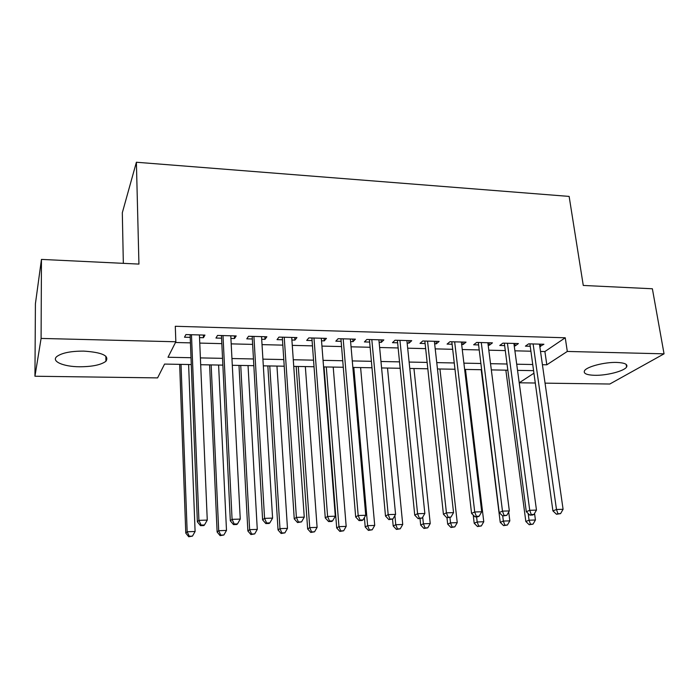 <?xml version="1.0" encoding="UTF-8"?>
<svg xmlns="http://www.w3.org/2000/svg" width="699" height="699" viewBox="0 0 699 699"><rect width="100%" height="100%" fill="white"/><g stroke="black" fill="none" stroke-linecap="round" stroke-linejoin="round"><path stroke-width="1.05" d="M83.731 351.108C102.133 352.348 109.525 355.747 105.925 361.278C101.014 364.913 92.163 366.748 79.363 366.774C63.286 366.669 50.922 361.287 56.872 356.499C61.879 352.89 70.826 351.09 83.731 351.108M616.701 362.432C624.705 362.772 628.008 364.301 626.592 367.027C624.181 371.143 606.566 375.643 594.674 375.302C586.487 375.014 583.132 373.458 584.582 370.645C586.933 366.634 604.679 362.03 616.701 362.432M123.339 263.34L122.316 212.767L136.392 162.247L569.135 196.41L583.272 285.445L652.377 288.766L664.05 353.834L609.799 384.022L545.054 383.148M534.997 383.008L519.226 382.799L533.652 373.38M191.142 364.555L164.562 364.083L157.581 377.897L34.95 376.237L41.092 338.43L175.842 341.767L168.013 357.259L190.871 357.713M41.092 338.43L41.459 259.408L35.413 303.75L34.95 376.237M199.53 337.608L203.453 337.713L204.947 335.092L185.899 334.576L184.519 337.215L190.067 337.364M230.915 338.438L234.523 338.526L236.201 335.939L217.52 335.433L215.956 338.045L221.391 338.185M261.697 339.242L265 339.33L266.861 336.761L248.538 336.271L246.782 338.849L252.121 338.989M291.894 340.029L294.899 340.107L296.935 337.573L278.962 337.093L277.031 339.644L282.265 339.784M321.523 340.806L324.249 340.876L326.45 338.377L308.809 337.897L306.704 340.422L311.841 340.553M350.601 341.566L353.047 341.636L355.407 339.155L338.098 338.692L335.826 341.182L340.867 341.313M379.138 342.318L381.313 342.37L383.83 339.924L366.835 339.469L364.415 341.933L369.36 342.064M407.141 343.052L409.064 343.104L411.728 340.675L395.049 340.23L392.471 342.667L397.329 342.79M434.647 343.768L436.316 343.812L439.121 341.418L422.746 340.981L420.029 343.392L424.8 343.515M461.646 344.476L463.088 344.52L466.023 342.143L449.946 341.715L447.08 344.1L451.764 344.223M488.173 345.175L489.379 345.201L492.446 342.859L476.657 342.431L473.66 344.79L478.256 344.913M514.219 345.856L515.207 345.883L518.405 343.558L502.887 343.139L499.759 345.481L504.285 345.594M540.519 351.448L544.897 351.553L565.246 337.774L175.292 326.276L175.842 341.767M175.466 342.501L190.277 342.868M199.757 343.095L221.662 343.637M231.194 343.873L252.435 344.389M262.029 344.624L282.623 345.131M292.269 345.367L312.243 345.856M321.942 346.092L341.313 346.564M351.055 346.809L369.841 347.263M379.627 347.508L397.853 347.953M407.674 348.189L425.35 348.626M435.215 348.871L452.358 349.29M462.257 349.526L478.885 349.937M488.811 350.182L504.94 350.575M514.892 350.819L530.541 351.204M539.82 346.529L543.909 344.249L528.662 343.838L525.412 346.145L529.851 346.267M41.459 259.408L138.935 264.091L136.392 162.247M565.246 337.774L567.308 351.448L664.05 353.834M542.415 364.712L546.81 364.799L567.308 351.448M200.386 357.905L222.378 358.342M231.954 358.535L253.274 358.954M262.911 359.146L283.584 359.557M293.274 359.749L313.327 360.151M323.06 360.343L342.51 360.736M352.287 360.929L371.143 361.304M380.964 361.497L399.26 361.864M409.116 362.065L426.862 362.414M436.753 362.615L453.957 362.956M463.891 363.148L480.58 363.48M490.532 363.681L506.723 364.004M516.71 364.205L532.411 364.52M533.267 370.645L517.54 370.365M507.544 370.19L491.327 369.902M481.358 369.719L464.643 369.422M454.7 369.247L437.46 368.941M427.552 368.766L409.78 368.443M399.907 368.268L381.584 367.945M371.746 367.77L352.855 367.429M343.052 367.255L323.576 366.914M313.825 366.739L293.737 366.381M284.03 366.206L263.322 365.839M253.667 365.664L232.304 365.289M222.71 365.114L200.674 364.721M544.897 351.553L546.81 364.799M540.24 344.153L540.58 346.547M514.875 343.462L515.207 345.883M489.064 342.772L489.379 345.201M462.79 342.056L463.088 344.52M436.036 341.339L436.316 343.812M408.801 340.596L409.064 343.104M381.069 339.854L381.313 342.37M352.82 339.085L353.047 341.636M324.039 338.307L324.249 340.876M294.716 337.521L294.899 340.107M264.842 336.708L265 339.33M234.383 335.887L234.523 338.526M203.339 335.048L203.453 337.713M529.894 343.873L552.909 510.89L556.483 509.492L533.119 343.96M557.933 513.713L556.5 514.263L560.581 513.625L557.933 513.713L556.483 509.492L563.088 509.291L539.471 344.135M552.909 510.89L556.5 514.263M560.581 513.625L563.088 509.291M505.849 370.155L525.831 521.48L529.073 520.213L535.434 519.995L534.543 513.416M528.182 513.512L529.073 520.213L530.497 524.224L529.187 524.722L533.04 524.128L530.497 524.224M535.434 519.995L533.04 524.128M529.187 524.722L525.831 521.48M504.329 343.183L526.295 511.712L529.737 510.305L507.43 343.261M531.24 514.56L529.859 515.111L532.542 515.032L533.931 514.473L531.24 514.56L529.737 510.305L536.474 510.095L513.896 343.436M526.295 511.712L529.859 515.111M533.931 514.473L536.474 510.095M478.299 342.475L499.182 512.542L502.485 511.126L481.279 342.562M504.049 515.425L502.721 515.984L506.792 515.338L504.049 515.425L502.485 511.126L509.344 510.925L487.858 342.737M499.182 512.542L502.721 515.984L503.359 521.078L509.833 520.86L508.706 512.035M506.792 515.338L509.344 510.925M451.816 341.759L471.563 513.398L474.726 511.974L454.656 341.837M476.342 516.308L475.067 516.867L477.854 516.779L479.13 516.22L476.342 516.308L474.726 511.974L481.716 511.764L461.357 342.021M471.563 513.398L475.067 516.867M479.13 516.22L481.716 511.764M424.843 341.033L443.419 514.263L446.425 512.83L427.543 341.103M448.103 517.208L446.888 517.776L450.951 517.12L448.103 517.208L446.425 512.83L453.546 512.62L434.367 341.287M443.419 514.263L446.888 517.776M450.951 517.12L453.546 512.62M481.192 369.719L500.239 522.354L503.359 521.078L504.827 525.124L503.577 525.622L507.413 525.036L504.827 525.124M509.833 520.86L507.413 525.036M503.577 525.622L500.239 522.354M473.232 515.049L474.193 523.245L477.181 521.97L483.769 521.742L465.464 369.439M476.578 516.823L477.181 521.97L478.701 526.041L477.504 526.548L481.34 525.954L478.701 526.041M483.769 521.742L481.34 525.954M477.504 526.548L474.193 523.245M446.976 517.767L447.683 524.154L450.54 522.869L457.242 522.642L439.933 368.985M449.955 517.575L450.54 522.869L452.113 526.976L450.96 527.483L454.796 526.88L452.113 526.976M457.242 522.642L454.796 526.88M450.96 527.483L447.683 524.154M420.029 518.632L420.684 525.08L423.411 523.787L430.234 523.551L413.948 368.522M422.72 517.155L423.411 523.787L425.036 527.928L423.935 528.444L427.762 527.832L425.036 527.928M430.234 523.551L427.762 527.832M423.935 528.444L420.684 525.08M397.382 340.291L414.734 515.146L417.583 513.713L399.933 340.361M419.313 518.125L418.168 518.693L422.213 518.038L419.313 518.125L417.583 513.713L424.843 513.485L406.888 340.544M414.734 515.146L418.168 518.693M422.213 518.038L424.843 513.485M392.55 519.165L393.196 526.015L395.774 524.713L402.729 524.486L387.508 368.05M394.9 515.547L395.774 524.713L397.46 528.898L396.42 529.414L400.239 528.802L397.46 528.898M402.729 524.486L400.239 528.802M396.42 529.414L393.196 526.015M369.413 339.539L385.49 516.045L388.172 514.604L371.816 339.6M389.972 519.06L388.889 519.628L392.925 518.964L389.972 519.06L388.172 514.604L395.582 514.377L378.893 339.793M385.49 516.045L388.889 519.628M392.925 518.964L395.582 514.377M364.397 517.61L365.21 526.976L367.63 525.665L374.716 525.43L360.605 367.569M353.799 367.447L367.63 525.665L369.369 529.886L368.39 530.401L372.2 529.79L369.369 529.886M374.716 525.43L372.2 529.79M368.39 530.401L365.21 526.976M340.92 338.762L355.669 516.972L358.185 515.513L343.165 338.823M360.046 520.012L359.033 520.589L362.047 520.493L363.061 519.916L360.046 520.012L358.185 515.513L365.734 515.285L350.374 339.024M355.669 516.972L359.033 520.589M363.061 519.916L365.734 515.285M324.021 366.923L336.691 527.946L338.963 526.635L346.18 526.391L333.213 367.08M326.293 366.958L338.963 526.635L340.754 530.899L339.845 531.415L343.646 530.794L340.754 530.899M346.18 526.391L343.646 530.794M339.845 531.415L336.691 527.946M311.894 337.984L325.262 517.907L327.595 516.439L313.973 338.036M329.526 520.991L328.582 521.559L331.658 521.463L332.602 520.886L329.526 520.991L327.595 516.439L335.302 516.212L321.322 338.237M325.262 517.907L328.582 521.559M332.602 520.886L335.302 516.212M296.184 366.425L307.647 528.942L309.744 527.623L317.101 527.378L305.341 366.582M298.29 366.459L309.744 527.623L311.605 531.922L310.758 532.437L314.541 531.817L311.605 531.922M317.101 527.378L314.541 531.817M310.758 532.437L307.647 528.942M282.317 337.18L294.244 518.859L296.393 517.391L284.231 337.233M298.394 521.978L297.529 522.555L301.531 521.882L298.394 521.978L296.393 517.391L304.257 517.155L291.719 337.434M294.244 518.859L297.529 522.555M301.531 521.882L304.257 517.155M267.848 365.918L278.045 529.956L279.976 528.627L287.472 528.374L276.953 366.084M269.77 365.953L279.976 528.627L281.898 532.97L281.12 533.486L284.895 532.865L281.898 532.97M287.472 528.374L284.895 532.865M281.12 533.486L278.045 529.956M252.173 336.368L262.606 519.838L264.563 518.361L253.903 336.411M266.634 522.992L265.838 523.568L269.036 523.472L269.831 522.887L266.634 522.992L264.563 518.361L272.584 518.116L261.54 336.621M262.606 519.838L265.838 523.568M269.831 522.887L272.584 518.116M238.988 365.402L247.874 530.987L249.63 529.659L257.276 529.396L248.04 365.568M240.736 365.437L249.63 529.659L251.623 534.036L250.906 534.552L254.672 533.922L251.623 534.036M257.276 529.396L254.672 533.922M250.906 534.552L247.874 530.987M221.443 335.537L230.321 520.834L232.077 519.348L222.99 335.581M234.217 524.023L233.51 524.608L236.769 524.503L237.485 523.918L234.217 524.023L232.077 519.348L240.255 519.095L230.775 335.791M230.321 520.834L233.51 524.608M237.485 523.918L240.255 519.095M209.595 364.878L217.127 532.035L218.7 530.698L226.493 530.436L218.604 365.044M211.159 364.913L218.7 530.698L220.753 535.119L220.115 535.644L223.863 535.006L220.753 535.119M226.493 530.436L223.863 535.006M220.115 535.644L217.127 532.035M190.119 334.69L197.371 521.847L198.909 520.353L191.474 334.725M201.129 525.08L200.508 525.665L203.837 525.561L204.466 524.975L201.129 525.08L198.909 520.353L207.262 520.1L199.416 334.943M197.371 521.847L200.508 525.665M204.466 524.975L207.262 520.1M179.66 364.345L185.777 533.11L187.157 531.764L195.1 531.502L188.608 364.511M181.024 364.371L187.157 531.764L189.28 536.229L188.721 536.753L192.452 536.116L189.28 536.229M195.1 531.502L192.452 536.116M188.721 536.753L185.777 533.11M105.925 361.278L105.855 356.193M626.592 367.027L626.147 364.389"/></g></svg>
